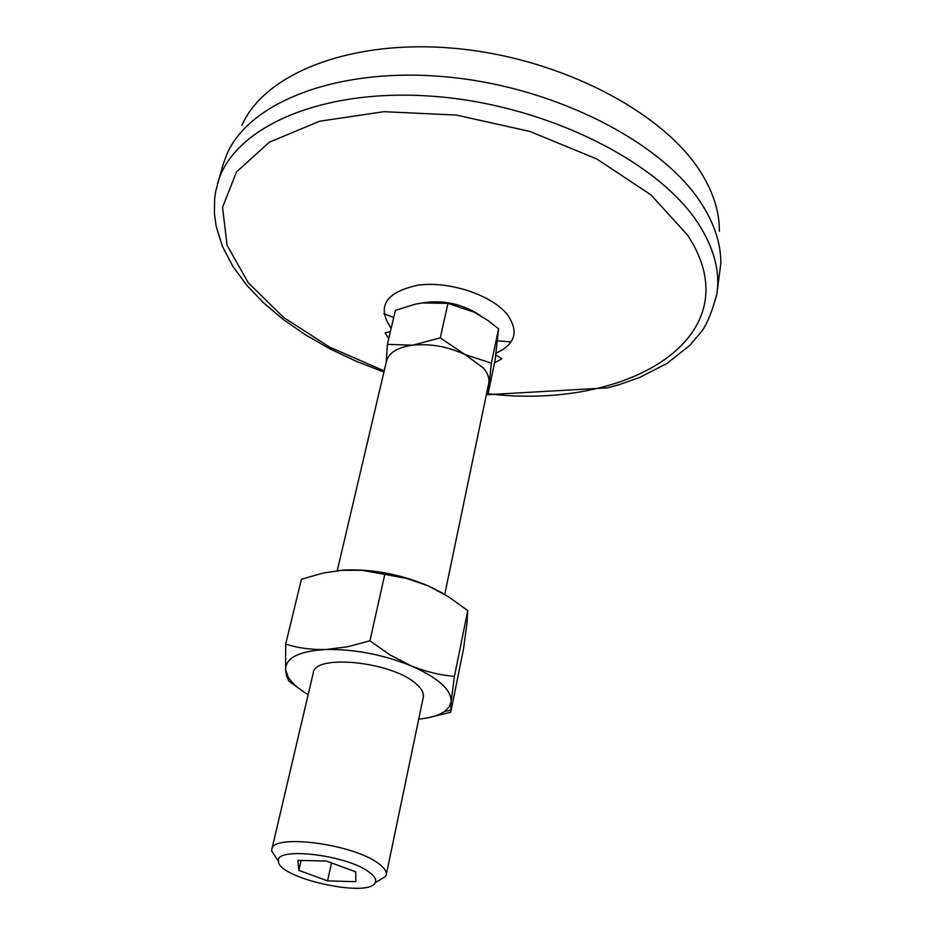 <?xml version="1.0" encoding="UTF-8"?>
<svg xmlns="http://www.w3.org/2000/svg" width="935" height="935" viewBox="0 0 935 935"><rect width="100%" height="100%" fill="white"/><g stroke="black" fill="none" stroke-linecap="round" stroke-linejoin="round"><path stroke-width="1.4" d="M369.944 640.802L347.481 646.81L325.66 649.509C354.084 648.995 382.555 654.43 411.073 665.813C438.036 677.735 451.395 689.656 451.149 701.577L454.433 676.356C439.964 675.163 425.518 671.646 411.073 665.813L389.988 654.886L369.944 640.802L384.799 574.382L406.702 578.449L428.101 585.813L448.566 596.787L467.745 610.602L466.974 623.271L463.573 648.574L450.74 712.213L427.856 717.799M454.433 676.356L467.745 610.602M308.164 694.623C298.417 688.814 291.72 682.901 288.085 676.893L285.631 669.811C285.479 657.901 298.826 651.122 325.66 649.509C311.25 649.813 297.914 648.025 285.678 644.11L285.631 669.811L286.472 675.666L288.81 681.077L299.247 688.639M285.678 644.11L301.432 579.209L323.861 572.875L344.197 570.023C372.235 568.924 400.203 574.183 428.101 585.813L442.641 593.187M447.97 303.372L440.28 337.886L465.104 354.599L491.378 363.119L498.554 328.781L487.86 320.436L474.255 312.197L447.97 303.372L422.398 302.94L415.421 304.144L395.4 310.315L387.382 344.372L412.721 345.167C430.451 343.437 447.912 346.581 465.104 354.599L483.337 367.946C487.509 372.925 489.367 377.763 488.911 382.438L444.744 594.426M440.28 337.886L412.721 345.167C397.644 347.317 388.902 352.612 386.494 361.074L337.278 570.63M384.799 574.382L361.985 570.292L340.059 570.338M326.514 861.065L297.891 860.387L298.826 870.368L327.554 880.875L355.826 881.693L355.721 871.864L326.514 861.065M276.631 858.505L271.711 851.049L271.816 849.401L313.272 672.884C314.616 653.46 393.635 661.933 416.648 684.362C421.837 689.025 424.058 693.326 423.286 697.276L386.26 874.774L385.652 876.317L378.056 880.992M450.74 712.213L451.149 701.577L449.151 706.965L444.417 711.558C438.585 715.462 430.03 717.986 418.728 719.132M271.816 849.401C272.225 833.319 354.12 844.036 378.839 863.753C384.402 867.855 386.868 871.537 386.26 874.774M369.255 872.215C374.806 876.282 376.782 879.8 375.169 882.769C368.565 898.243 277.929 878.152 278.49 861.334C274.341 846.339 347.049 854.824 369.255 872.215M491.378 363.119L488.14 393.425L486.562 393.986M488.14 393.425L495.164 359.694L498.554 328.781M386.178 362.394L387.382 344.372M384.192 370.891L329.973 347.317L283.621 317.456L248.313 282.814L227.088 245.309L222.542 207.395L236.473 171.958L269.327 142.178L319.7 121.223L383.934 111.686L456.35 115.075L529.771 131.391L596.764 158.973L650.877 194.807L687.552 235.094C754.113 336.121 629.29 411.131 487.416 393.682M383.923 372.025L356.2 361.272L329.926 348.837L305.476 334.835L283.2 319.431L263.448 302.753L246.548 284.988L232.815 266.265L222.565 246.711L216.195 226.434L214.419 213.589L214.641 198.559L215.751 191.079L222.927 164.957L226.901 154.158C249.493 101.611 339.276 66.327 448.309 77.067C557.248 87.551 664.224 143.499 702.314 204.952C714.936 225.148 721.095 244.713 720.792 263.647L716.806 294.373C711.851 312.348 706.778 324.714 701.566 331.446L689.598 345.576L666.959 363.458L639.505 377.495L618.912 384.752L607.656 387.826L486.41 394.745M241.931 125.372C264.406 73.421 351.513 38.44 456.619 48.538C561.643 58.402 664.61 112.855 701.449 173.314C713.639 193.171 719.599 212.479 719.331 231.214M511.094 341.918L497.619 340.854M393.728 317.433L383.876 313.716M331.528 862.923L327.554 880.875M301.082 860.469L298.826 870.368M421.802 303.022C442.863 299.562 462.428 303.758 480.496 315.621M391.146 328.384C376.373 306.575 385.419 292.164 418.261 285.128C449.513 280.886 491.974 295.086 507.378 314.686C519.124 331.469 515.36 344.279 496.076 353.103M217.528 183.681C232.394 128.235 319.735 87.843 432.566 96.258C545.28 104.358 659.444 161.568 699.064 224.797C714.387 249.142 720.301 272.342 716.806 294.373M444.417 711.558L450.588 710.191M288.085 676.893L286.472 675.666M375.169 882.769L385.652 876.317M278.49 861.334L271.711 851.049M495.83 354.961L501.908 358.759L494.51 362.85M388.738 338.587L385.08 332.86L390.386 331.609"/></g></svg>
